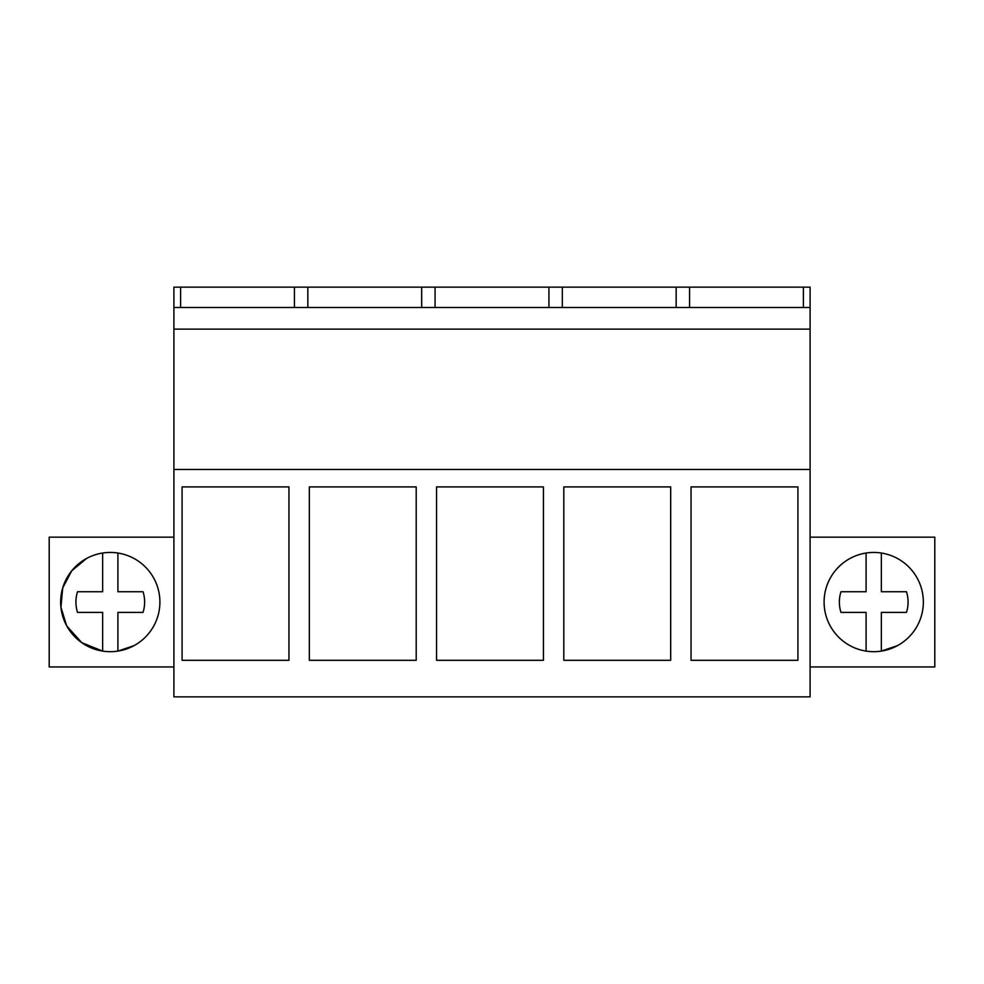 <?xml version="1.0" encoding="UTF-8"?>
<svg xmlns="http://www.w3.org/2000/svg" width="984" height="984" viewBox="0 0 984 984"><rect width="100%" height="100%" fill="white"/><g stroke="black" fill="none" stroke-linecap="round" stroke-linejoin="round"><path stroke-width="1.48" d="M173.897 696.856L173.897 469.454L810.103 469.454L810.103 696.856L173.897 696.856M180.601 307.5L180.601 287.143L173.897 287.143L173.897 469.454M182.077 486.908L182.077 660.313L288.964 660.313L288.964 486.908L182.077 486.908M543.439 660.313L436.564 660.313L436.564 486.908L543.439 486.908L543.439 660.313M416.207 660.313L309.32 660.313L309.32 486.908L416.207 486.908L416.207 660.313M670.682 486.908L670.682 660.313L563.807 660.313L563.807 486.908L670.682 486.908M691.039 486.908L691.039 660.313L797.926 660.313L797.926 486.908L691.039 486.908M173.897 329.136L810.103 329.136L810.103 469.454M810.103 329.136L810.103 287.143L180.601 287.143M173.897 307.5L810.103 307.5M173.897 537.166L49.2 537.166L49.2 666.955L173.897 666.955M123.947 649.772L134.07 645.615A49.618 49.618 0 0 1 66.727 625.861A49.618 49.618 0 0 1 86.481 558.518A49.618 49.618 0 0 1 153.824 578.272A49.618 49.618 0 0 1 134.07 645.615L117.908 651.101A49.618 49.618 0 0 1 102.644 651.101L102.644 612.405L77.515 612.405A34.354 34.354 0 0 1 77.515 591.728L102.644 591.728L102.644 553.033A49.618 49.618 0 0 1 117.908 553.033L117.908 591.728L143.037 591.728A34.354 34.354 0 0 1 143.037 612.405L117.908 612.405L117.908 651.101M810.103 537.166L934.8 537.166L934.8 666.955L810.103 666.955M676.156 307.5L676.156 287.143M689.563 307.5L689.563 287.143M562.319 307.5L562.319 287.143M548.924 307.5L548.924 287.143M435.076 307.5L435.076 287.143M421.681 307.5L421.681 287.143M307.844 307.5L307.844 287.143M294.437 307.5L294.437 287.143M803.399 307.5L803.399 287.143M86.481 558.518L71.672 570.904L62.705 588.001L60.934 607.239L66.629 625.689M66.814 626.021L81.82 642.712L102.644 651.088M897.519 645.615A49.618 49.618 0 0 1 830.176 625.861A49.618 49.618 0 0 1 849.93 558.518A49.618 49.618 0 0 1 917.273 578.272A49.618 49.618 0 0 1 897.519 645.615L881.356 651.101A49.618 49.618 0 0 1 866.092 651.101L866.092 612.405L840.963 612.405A34.354 34.354 0 0 1 840.963 591.728L866.092 591.728L866.092 553.033A49.618 49.618 0 0 1 881.356 553.033L881.356 591.728L906.485 591.728A34.354 34.354 0 0 1 906.485 612.405L881.356 612.405L881.356 651.101M117.908 591.728L143.037 591.728M102.644 612.405L77.515 612.405M881.356 591.728L906.485 591.728M866.092 612.405L840.963 612.405"/></g></svg>
